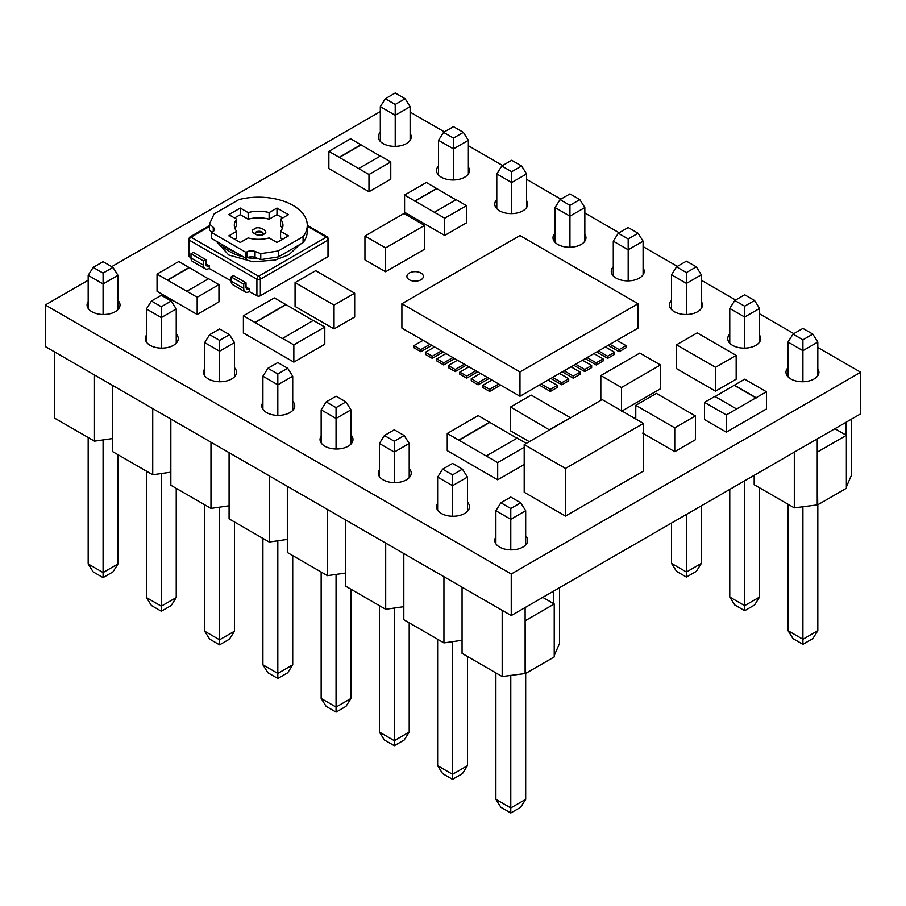 <?xml version="1.0" encoding="UTF-8"?>
<svg xmlns="http://www.w3.org/2000/svg" width="906" height="906" viewBox="0 0 906 906"><rect width="100%" height="100%" fill="white"/><g stroke="black" fill="none" stroke-linecap="round" stroke-linejoin="round"><path stroke-width="1.36" d="M851.64 419.036L851.64 474.778L846.374 486.952M834.902 428.708L846.374 435.322L846.374 488.277L817.71 504.835L794.313 507.87L754.188 484.71L754.188 475.31M817.824 504.767L817.824 630.667L802.92 639.274L802.92 506.635M701.335 505.82L701.335 563.407L686.431 572.014L686.431 514.427M794.313 452.139L794.313 507.87M759.579 487.813L759.579 597.043L744.675 605.638L744.675 480.803M788.016 630.667L793.022 638.605L802.92 644.325L802.92 639.274L788.016 630.667L788.016 504.234M802.92 644.325L812.818 638.605L817.824 630.667M671.527 563.407L676.533 571.358L686.431 577.065L686.431 572.014L671.527 563.407L671.527 523.034M686.431 577.065L696.329 571.358L701.335 563.407M845.91 435.061L845.91 422.355M817.246 438.9L817.246 504.563M729.772 597.043L734.777 604.982L744.675 610.701L744.675 605.638L729.772 597.043L729.772 489.41M744.675 610.701L754.573 604.982L759.579 597.043M817.246 451.607L817.71 504.835M846.374 435.322L817.71 451.879M802.92 381.754L802.92 350.667L817.824 342.06L817.824 375.673M686.431 314.495L686.431 283.408L701.335 274.801L701.335 308.425M569.942 247.247L569.942 216.16L584.846 207.553L584.846 241.166M453.453 179.988L453.453 148.901L468.368 140.305L468.368 173.918M395.22 146.364L395.22 115.277L410.124 106.67L410.124 140.294M511.697 213.623L511.697 182.536L526.601 173.929L526.601 207.542M628.186 280.871L628.186 249.784L643.09 241.177L643.09 274.801M744.675 348.119L744.675 317.032L759.579 308.436L759.579 342.049M817.824 342.06L812.818 334.11L802.92 339.829L802.92 350.667L788.016 342.06L788.016 376.817M701.335 274.801L696.329 266.862L686.431 272.581L686.431 283.408L671.527 274.801L671.527 309.558M584.846 207.553L579.84 199.614L569.942 205.322L569.942 216.16L555.038 207.553L555.038 242.31M468.368 140.305L463.351 132.355L453.453 138.074L453.453 148.901L438.549 140.305L438.549 175.062M410.124 106.67L405.118 98.731L395.22 104.45L395.22 115.277L380.316 106.67L380.316 141.427M526.601 173.929L521.596 165.979L511.697 171.698L511.697 182.536L496.794 173.929L496.794 208.686M643.09 241.177L638.084 233.238L628.186 238.946L628.186 249.784L613.283 241.177L613.283 275.934M759.579 308.436L754.573 300.486L744.675 306.205L744.675 317.032L729.772 308.436L729.772 343.193M802.92 339.829L793.022 334.11L802.92 328.402L812.818 334.11M793.022 334.11L788.016 342.06M686.431 272.581L676.533 266.862L686.431 261.143L696.329 266.862M676.533 266.862L671.527 274.801M569.942 205.322L560.044 199.614L569.942 193.895L579.84 199.614M560.044 199.614L555.038 207.553M453.453 138.074L443.566 132.355L453.453 126.647L463.351 132.355M443.566 132.355L438.549 140.305M395.22 104.45L385.322 98.731L395.22 93.012L405.118 98.731M385.322 98.731L380.316 106.67M511.697 171.698L501.799 165.979L511.697 160.271L521.596 165.979M501.799 165.979L496.794 173.929M628.186 238.946L618.288 233.238L628.186 227.519L638.084 233.238M618.288 233.238L613.283 241.177M744.675 306.205L734.777 300.486L744.675 294.778L754.573 300.486M734.777 300.486L729.772 308.436M559.512 587.7L559.512 643.441L554.234 655.616M542.773 597.371L554.234 603.985L554.234 656.941L525.571 673.486L502.184 676.533L462.06 653.362L462.06 587.167L502.184 610.338L502.184 676.533M462.06 640.293L443.94 642.909L403.816 619.738L403.816 553.543L443.94 576.714L443.94 642.909M403.816 606.669L385.696 609.285L345.571 586.114L345.571 519.919L385.696 543.09L385.696 609.285M345.571 573.045L327.462 575.661L287.327 552.49L287.327 486.296L327.462 509.466L327.462 575.661M287.327 539.41L269.218 542.026L229.082 518.866L229.082 452.672L269.218 475.831L269.218 542.026M229.082 505.786L210.973 508.402L170.838 485.231L170.838 419.036L210.973 442.207L210.973 508.402M170.838 472.162L152.729 474.778L112.604 451.607L112.604 385.412L152.729 408.583L152.729 474.778M112.604 438.538L94.484 441.154L54.36 417.983L54.36 351.788L94.484 374.959L94.484 441.154M409.206 622.852L409.206 732.071L394.303 740.678L394.303 608.039M292.717 555.605L292.717 664.823L277.814 673.43L277.814 540.791M234.473 521.969L234.473 631.199L219.569 639.795L219.569 507.167M350.962 589.228L350.962 698.447L336.058 707.054L336.058 574.415M176.228 488.345L176.228 597.564L161.325 606.171L161.325 473.532M117.984 454.721L117.984 563.94L103.08 572.547L103.08 439.908M525.684 673.418L525.684 799.33L510.78 807.926L510.78 675.298M467.451 656.476L467.451 765.695L452.547 774.302L452.547 641.663M379.399 732.071L384.404 740.021L394.303 745.729L394.303 740.678L379.399 732.071L379.399 605.638M394.303 745.729L404.201 740.021L409.206 732.071M262.91 664.823L267.916 672.762L277.814 678.481L277.814 673.43L262.91 664.823L262.91 538.39M277.814 678.481L287.712 672.762L292.717 664.823M204.665 631.199L209.671 639.138L219.569 644.857L219.569 639.795L204.665 631.199L204.665 504.767M219.569 644.857L229.467 639.138L234.473 631.199M321.154 698.447L326.16 706.386L336.058 712.105L336.058 707.054L321.154 698.447L321.154 572.014M336.058 712.105L345.956 706.386L350.962 698.447M146.421 597.564L151.427 605.514L161.325 611.222L161.325 606.171L146.421 597.564L146.421 471.131M161.325 611.222L171.223 605.514L176.228 597.564M88.176 563.94L93.182 571.89L103.08 577.598L103.08 572.547L88.176 563.94L88.176 437.507M103.08 577.598L112.978 571.89L117.984 563.94M495.876 799.33L500.882 807.269L510.78 812.988L510.78 807.926L495.876 799.33L495.876 672.898M510.78 812.988L520.678 807.269L525.684 799.33M553.781 603.724L553.781 591.006M525.118 607.564L525.118 673.226M437.632 765.695L442.649 773.645L452.547 779.353L452.547 774.302L437.632 765.695L437.632 639.262M452.547 779.353L462.434 773.645L467.451 765.695M525.118 620.27L525.571 673.486M554.234 603.985L525.571 620.531M394.303 482.626L394.303 452.071L409.206 443.464L409.206 477.689M277.814 415.378L277.814 384.824L292.717 376.216L292.717 410.441M219.569 381.754L219.569 351.188L234.473 342.593L234.473 376.817M336.058 449.002L336.058 418.447L350.962 409.84L350.962 444.065M161.325 348.119L161.325 317.564L176.228 308.957L176.228 343.193M103.08 314.495L103.08 283.94L117.984 275.333L117.984 309.558M510.78 549.885L510.78 519.319L525.684 510.724L525.684 544.948M452.547 516.25L452.547 485.695L467.451 477.088L467.451 511.324M409.206 443.464L404.201 435.526L394.303 441.233L394.303 452.071L379.399 443.464L379.399 476.556M292.717 376.216L287.712 368.266L277.814 373.985L277.814 384.824L262.91 376.216L262.91 409.297M234.473 342.593L229.467 334.642L219.569 340.362L219.569 351.188L204.665 342.593L204.665 375.673M350.962 409.84L345.956 401.902L336.058 407.609L336.058 418.447L321.154 409.84L321.154 442.932M176.228 308.957L171.223 301.019L161.325 306.738L161.325 317.564L146.421 308.957L146.421 342.049M117.984 275.333L112.978 267.395L103.08 273.102L103.08 283.94L88.176 275.333L88.176 308.425M525.684 510.724L520.678 502.773L510.78 508.493L510.78 519.319L495.876 510.724L495.876 543.804M467.451 477.088L462.434 469.149L452.547 474.869L452.547 485.695L437.632 477.088L437.632 510.18M394.303 441.233L384.404 435.526L394.303 429.806L404.201 435.526M384.404 435.526L379.399 443.464M277.814 373.985L267.916 368.266L277.814 362.559L287.712 368.266M267.916 368.266L262.91 376.216M219.569 340.362L209.671 334.642L219.569 328.935L229.467 334.642M209.671 334.642L204.665 342.593M336.058 407.609L326.16 401.902L336.058 396.182L345.956 401.902M326.16 401.902L321.154 409.84M161.325 306.738L151.427 301.019L161.325 295.299L171.223 301.019M151.427 301.019L146.421 308.957M103.08 273.102L93.182 267.395L103.08 261.675L112.978 267.395M93.182 267.395L88.176 275.333M510.78 508.493L500.882 502.773L510.78 497.066L520.678 502.773M500.882 502.773L495.876 510.724M452.547 474.869L442.649 469.149L452.547 463.43L462.434 469.149M442.649 469.149L437.632 477.088M263.023 233.714A4.054 2.344 0 0 0 261.959 232.604A4.054 2.344 0 0 0 257.995 232.015A4.054 2.344 0 0 0 255.152 233.714M584.846 234.303A16.478 9.513 180 0 1 585.956 237.734A16.478 9.513 180 0 1 575.786 246.523A16.478 9.513 180 0 1 557.836 244.461A16.478 9.513 180 0 1 553.011 237.734A16.478 9.513 180 0 1 555.038 233.17M468.368 167.055A16.478 9.513 180 0 1 469.478 170.487A16.478 9.513 180 0 1 459.308 179.275A16.478 9.513 180 0 1 441.347 177.214A16.478 9.513 180 0 1 436.522 170.487A16.478 9.513 180 0 1 438.549 165.911M525.684 535.797A16.478 9.513 180 0 1 527.711 540.372A16.478 9.513 180 0 1 517.553 549.161A16.478 9.513 180 0 1 499.591 547.099A16.478 9.513 180 0 1 494.767 540.372A16.478 9.513 180 0 1 495.876 536.941M176.228 334.042A16.478 9.513 180 0 1 178.256 338.618A16.478 9.513 180 0 1 168.086 347.406A16.478 9.513 180 0 1 150.136 345.345A16.478 9.513 180 0 1 145.311 338.618A16.478 9.513 180 0 1 146.421 335.186M117.984 300.418A16.478 9.513 180 0 1 120.011 304.994A16.478 9.513 180 0 1 109.853 313.782A16.478 9.513 180 0 1 91.891 311.721A16.478 9.513 180 0 1 87.067 304.994A16.478 9.513 180 0 1 88.176 301.562M467.451 502.173A16.478 9.513 180 0 1 469.478 506.748A16.478 9.513 180 0 1 459.308 515.537A16.478 9.513 180 0 1 441.347 513.476A16.478 9.513 180 0 1 436.522 506.748A16.478 9.513 180 0 1 437.632 503.317M234.473 367.666A16.478 9.513 180 0 1 236.5 372.241A16.478 9.513 180 0 1 226.33 381.03A16.478 9.513 180 0 1 208.38 378.968A16.478 9.513 180 0 1 203.556 372.241A16.478 9.513 180 0 1 204.665 368.81M292.717 401.301A16.478 9.513 180 0 1 294.744 405.865A16.478 9.513 180 0 1 284.575 414.654A16.478 9.513 180 0 1 266.624 412.592A16.478 9.513 180 0 1 261.8 405.865A16.478 9.513 180 0 1 262.91 402.434M350.962 434.925A16.478 9.513 180 0 1 352.989 439.489A16.478 9.513 180 0 1 342.819 448.277A16.478 9.513 180 0 1 324.869 446.216A16.478 9.513 180 0 1 320.045 439.489A16.478 9.513 180 0 1 321.154 436.058M409.206 468.549A16.478 9.513 180 0 1 411.233 473.125A16.478 9.513 180 0 1 401.064 481.913A16.478 9.513 180 0 1 383.113 479.852A16.478 9.513 180 0 1 378.289 473.125A16.478 9.513 180 0 1 379.399 469.693M643.09 267.927A16.478 9.513 180 0 1 644.2 271.358A16.478 9.513 180 0 1 634.03 280.147A16.478 9.513 180 0 1 616.08 278.085A16.478 9.513 180 0 1 611.256 271.358A16.478 9.513 180 0 1 613.283 266.794M526.601 200.679A16.478 9.513 180 0 1 527.711 204.11A16.478 9.513 180 0 1 517.553 212.899A16.478 9.513 180 0 1 499.591 210.838A16.478 9.513 180 0 1 494.767 204.11A16.478 9.513 180 0 1 496.794 199.535M410.124 133.431A16.478 9.513 180 0 1 411.233 136.863A16.478 9.513 180 0 1 401.064 145.651A16.478 9.513 180 0 1 383.113 143.59A16.478 9.513 180 0 1 378.289 136.863A16.478 9.513 180 0 1 380.316 132.287M701.335 301.562A16.478 9.513 180 0 1 702.444 304.994A16.478 9.513 180 0 1 692.275 313.782A16.478 9.513 180 0 1 674.324 311.721A16.478 9.513 180 0 1 669.5 304.994A16.478 9.513 180 0 1 671.527 300.418M759.579 335.186A16.478 9.513 180 0 1 760.689 338.618A16.478 9.513 180 0 1 750.519 347.406A16.478 9.513 180 0 1 732.569 345.345A16.478 9.513 180 0 1 727.745 338.618A16.478 9.513 180 0 1 729.772 334.042M817.824 368.81A16.478 9.513 180 0 1 818.933 372.241A16.478 9.513 180 0 1 808.764 381.03A16.478 9.513 180 0 1 790.813 378.968A16.478 9.513 180 0 1 785.989 372.241A16.478 9.513 180 0 1 788.016 367.666M409.319 279.773A8.233 4.757 180 0 1 406.907 276.409A8.233 4.757 180 0 1 411.992 272.015A8.233 4.757 180 0 1 420.962 273.046A8.233 4.757 180 0 1 423.374 276.409A8.233 4.757 180 0 1 418.289 280.803A8.233 4.757 180 0 1 409.319 279.773M466.205 365.231L455.197 371.585L448.323 367.61L448.323 365.492L455.197 369.467L455.197 371.585M466.669 378.198L459.784 374.223L459.784 372.106L466.669 376.081L466.669 378.198L477.677 371.845M478.13 384.824L471.256 380.848L471.256 378.731L478.13 382.706L478.13 384.824L489.138 378.47M489.591 391.437L482.717 387.462L482.717 385.344L489.591 389.32L489.591 391.437L500.599 385.084M443.736 364.959L436.862 360.984L436.862 358.867L443.736 362.842L443.736 364.959L454.744 358.606M432.275 358.346L425.39 354.371L425.39 352.253L432.275 356.228L432.275 358.346L443.283 351.992M420.803 351.721L413.929 347.745L413.929 345.628L420.803 349.603L420.803 351.721L431.811 345.367M584.755 371.585L584.755 369.467L591.641 365.492L591.641 367.61L584.755 371.585L573.747 365.231M603.102 358.867L593.928 353.578L587.054 357.553L596.227 362.842L603.102 358.867L603.102 360.984L596.227 364.959L585.219 358.606M614.562 352.253L605.389 346.953L598.515 350.928L607.688 356.228L614.562 352.253L614.562 354.371L607.688 358.346L596.68 351.992M626.035 345.628L616.861 340.339L609.976 344.314L619.149 349.603L626.035 345.628L626.035 347.745L619.149 351.721L608.141 345.367M580.168 372.106L570.995 366.817L564.121 370.792L573.294 376.081L580.168 372.106L580.168 374.223L573.294 378.198L562.286 371.845M568.708 378.731L559.534 373.431L552.66 377.406L561.822 382.706L568.708 378.731L568.708 380.848L561.822 384.824L550.825 378.47M557.235 385.344L548.073 380.056L541.188 384.019L550.361 389.32L557.235 385.344L557.235 387.462L550.361 391.437L539.353 385.084M88.176 280.237L45.3 304.994L511.244 573.996L860.7 372.241L817.824 347.485M793.837 333.646L759.579 313.861M735.593 300.011L701.335 280.237M677.348 266.387L643.09 246.613M619.115 232.763L584.846 212.978M560.871 199.139L526.601 179.354M502.626 165.515L468.368 145.73M444.382 131.88L410.124 112.106M380.316 111.574L111.698 266.658M565.469 516.08L565.469 468.425L524.2 444.586L524.2 492.252L565.469 516.08L643.441 471.075L643.441 423.408L602.162 399.58L590.701 406.194M529.285 441.652L510.554 430.837L510.554 407.009L531.188 395.095L538.073 399.059M295.062 282.593L315.696 270.679L354.676 293.182L354.676 317.009L334.042 328.923L295.062 306.421L295.062 282.593L327.145 301.143M601.652 399.874L600.837 399.399L600.837 375.56L639.817 353.057L660.451 364.971L660.451 388.799L621.471 411.313M635.774 418.991L635.774 405.322L656.42 393.408L695.4 415.922L695.4 439.75L674.755 451.664L642.648 433.136M385.582 271.766L364.948 259.841L364.948 236.013L403.929 213.51L424.563 225.424L424.563 249.252L385.582 271.766L385.582 247.927L392.468 243.963M736.17 379.218L715.525 391.132L708.639 387.168L676.544 368.629L676.544 344.801L697.19 332.887L704.064 336.851L736.17 355.39L736.17 379.218M444.699 235.435L444.699 218.221L434.382 212.264L456.16 199.694L466.488 205.651L466.488 222.853L444.699 235.435L404.574 212.264L404.574 195.05L426.352 182.48L455.933 199.818M368.98 191.721L368.98 174.507L358.663 168.55L380.452 155.979L390.769 161.936L390.769 179.139L368.98 191.721L328.855 168.55L328.855 151.347L350.645 138.765L380.214 156.104M197.168 314.461L197.168 297.247L186.851 291.29L208.629 278.708L218.946 284.665L218.946 301.879L197.168 314.461L157.044 291.29L157.044 274.076L178.822 261.506L208.403 278.844M715.072 396.534L744.653 379.195L766.431 391.766L766.431 408.98L726.306 432.151L704.517 419.569L704.517 402.355L714.845 396.398L736.623 408.98L726.306 414.937L704.517 402.355M524.2 464.506L497.688 479.806L447.247 450.678L447.247 433.476L478.198 415.594L516.952 438.232M254.858 322.4L282.378 338.55L313.329 320.418L324.801 327.032L324.801 344.246L293.838 362.117L243.397 332.989L243.397 315.775L254.858 322.4L285.82 304.529L274.348 297.904L243.397 315.775M190.985 257.7L189.263 256.704A2.435 1.404 180 0 1 188.55 255.707L188.55 239.161L189.773 237.055A2.435 1.404 60 0 1 190.985 237.179L209.456 226.511M260.35 295.752L260.35 279.207L327.995 240.158A2.435 1.404 -120 0 0 326.273 237.179A2.435 1.404 -60 0 1 327.496 237.055L328.708 239.161L328.708 255.707A2.435 1.404 180 0 1 327.995 256.704L260.35 295.752A2.435 1.404 180 0 1 256.908 295.752L249.229 291.585A7.78 4.496 -60 0 1 245.333 291.97A7.78 4.496 -60 0 1 243.725 288.414L243.725 284.167L246.024 282.853L246.024 287.089A4.541 2.616 120 0 0 246.964 289.161A4.541 2.616 120 0 0 249.229 288.935L246.024 286.817M231.121 280.86L209.105 268.414A7.78 4.496 -60 0 1 205.209 268.799A7.78 4.496 -60 0 1 203.601 265.243L203.601 261.007L205.889 259.682L205.889 263.918A4.541 2.616 120 0 0 206.828 265.99A4.541 2.616 120 0 0 209.105 265.775L205.889 263.657M455.197 369.467L464.37 364.167L457.496 360.192L448.323 365.492M464.37 364.167L468.957 366.817L459.784 372.106M466.669 376.081L475.843 370.792L480.429 373.431L471.256 378.731M478.13 382.706L487.303 377.406L491.89 380.056L482.717 385.344M489.591 389.32L498.764 384.019L519.976 396.273L519.976 371.913L638.073 303.736L519.976 235.549L401.89 303.736L519.976 371.913M432.275 356.228L441.449 350.928L446.024 353.578L436.862 358.867M443.736 362.842L452.909 357.553L457.496 360.192M420.803 349.603L429.976 344.314L434.563 346.953L425.39 352.253M401.89 303.736L401.89 328.097L423.102 340.339L413.929 345.628M591.641 365.492L582.467 360.192L575.582 364.167L584.755 369.467M596.227 362.842L596.227 364.959M607.688 356.228L607.688 358.346M619.149 349.603L619.149 351.721M573.294 376.081L573.294 378.198M561.822 382.706L561.822 384.824M550.361 389.32L550.361 391.437M524.2 444.586L590.689 406.205M643.441 423.408L565.469 468.425M549.534 429.954L510.554 407.009M549.534 429.512L570.168 418.04M570.168 417.598L538.085 399.07M327.157 301.12L334.042 305.096L334.042 328.923M354.676 293.182L334.042 305.096M600.837 375.56L621.471 387.485L621.471 410.724M621.471 387.485L660.451 364.971M635.774 405.322L642.66 409.297M667.869 423.883L642.648 409.319M667.881 423.861L674.755 427.836L674.755 451.664M695.4 415.922L674.755 427.836M364.948 236.013L385.582 247.927M417.7 229.411L392.479 243.974M417.689 229.399L424.563 225.424M715.525 391.132L715.525 367.304L736.17 355.39M715.525 367.304L676.544 344.801M434.382 212.264L404.574 195.05M466.488 205.651L444.699 218.221M358.663 168.55L328.855 151.347M390.769 161.936L368.98 174.507M186.851 291.29L157.044 274.076M218.946 284.665L197.168 297.247M726.306 432.151L726.306 414.937M766.431 391.766L736.623 408.98M526.307 443.374L517.179 438.108L486.228 455.978L497.688 462.592L497.688 479.806M486.228 455.978L447.247 433.476M524.2 447.292L497.688 462.592M293.838 362.117L293.838 344.903L282.378 338.289M324.801 327.032L293.838 344.903M285.82 304.529L313.102 320.543M205.889 259.682L193.284 252.4L190.985 253.725L190.985 257.961A7.78 4.496 120 0 0 192.604 261.517L205.209 268.799M209.331 268.289L209.331 265.639M246.024 282.853L233.408 275.571L231.121 276.896L231.121 281.132A7.78 4.496 120 0 0 232.729 284.688L245.333 291.97M249.456 291.449L249.456 288.81M638.073 303.736L638.073 328.097L616.861 340.339M609.976 344.314L605.389 346.953M598.515 350.928L593.928 353.578M587.054 357.553L582.467 360.192M575.582 364.167L570.995 366.817M564.121 370.792L559.534 373.431M552.66 377.406L548.073 380.056M541.188 384.019L519.976 396.273M468.957 366.817L475.843 370.792M480.429 373.431L487.303 377.406M491.89 380.056L498.764 384.019M446.024 353.578L452.909 357.553M434.563 346.953L441.449 350.928M423.102 340.339L429.976 344.314M414.891 201.279L436.669 188.697M414.891 201.019L436.669 188.437M339.172 157.565L360.962 144.983M339.172 157.304L360.962 144.722M167.361 280.305L189.139 267.723M167.361 280.033L189.139 267.463M734.336 385.412L756.114 397.994M734.336 385.152L756.114 397.723M458.708 440.35L489.67 422.479M458.708 440.09L489.67 422.219M254.858 322.661L285.82 304.79M203.601 261.007L190.985 253.725M243.725 284.167L231.121 276.896M307.27 225.254A48.641 28.086 180 0 0 238.878 199.592L214.178 213.85L209.456 224.031L213.272 227.338A6.489 3.749 180 0 1 214.36 229.411A6.489 3.749 180 0 1 212.457 232.061L211.63 232.536L211.63 238.493L246.024 258.357L246.851 257.882A6.489 3.749 180 0 1 255.028 257.406L260.769 259.603L278.391 256.885L303.08 242.627A48.641 28.086 0 0 0 307.27 231.223L307.27 225.254A48.641 28.086 180 0 1 303.08 236.67L303.08 242.627M209.456 224.031L209.456 229.988L212.095 232.276M278.391 256.885L278.391 250.928L260.769 253.646L260.769 259.603M211.63 232.536L246.024 252.4L246.851 251.913A6.489 3.749 180 0 1 255.028 251.449L260.769 253.646M246.024 252.4L246.024 258.357M303.08 236.67L278.391 250.928M228.822 214.665L240.283 208.052L248.153 212.593A24.326 14.043 180 0 1 269.116 212.593L276.976 208.052L288.436 214.665L280.577 219.207A24.326 14.043 180 0 1 282.955 225.254A24.326 14.043 180 0 1 280.577 231.313L288.436 235.854L276.976 242.468L269.116 237.927A24.326 14.043 180 0 1 248.153 237.927L240.283 242.468L228.822 235.854L236.681 231.313A24.326 14.043 180 0 1 234.314 225.254A24.326 14.043 180 0 1 236.681 219.207L228.822 214.665M248.153 212.593L248.153 219.207L240.283 214.665L240.283 208.052M240.283 214.665L234.552 217.984M234.994 228.572A24.326 14.043 0 0 1 236.681 225.832L236.681 219.207M234.552 239.161L236.681 237.927L236.681 231.313M282.706 239.161L280.577 237.927L280.577 231.313M282.264 228.572A24.326 14.043 0 0 0 280.577 225.832L280.577 219.207M282.706 217.984L276.976 214.665L276.976 208.052M276.976 214.665L269.116 219.207L269.116 212.593M269.116 219.207A24.326 14.043 0 0 0 248.153 219.207M45.3 304.994L45.3 346.556L511.244 615.57L860.7 413.815L860.7 372.241M511.244 615.57L511.244 573.996M216.217 241.155L228.731 254.994L252.955 261.766L275.141 260.079L289.014 254.711L299.614 244.62M236.251 252.717A40.532 23.397 180 0 1 229.965 249.75A40.532 23.397 180 0 1 224.835 246.126M254.507 228.969C247.429 231.166 259.863 238.346 263.669 234.269C270.747 232.061 258.312 224.881 254.507 228.969M255.039 233.555A4.054 2.344 180 0 1 256.217 231.947A4.054 2.344 180 0 1 261.959 231.947A4.054 2.344 180 0 1 263.136 233.555L262.457 234.144C259.852 236.002 254.801 234.088 255.028 233.544L255.039 233.601M221.03 243.929A40.532 23.397 0 0 0 229.965 251.732A40.532 23.397 0 0 0 243.499 256.896M247.27 257.655A40.532 23.397 0 0 0 258.119 258.595M203.601 265.243L190.985 257.961M243.725 288.414L231.121 281.132M189.263 256.704L189.263 240.158L256.908 279.207A2.435 1.404 -60 0 1 258.629 276.228A2.435 1.404 -120 0 1 260.35 279.207A2.435 1.404 180 0 1 256.908 279.207L256.908 295.752M328.708 239.161A2.435 1.404 180 0 1 327.995 240.158L327.995 256.704M307.27 226.206L326.273 237.179L258.629 276.228L190.985 237.179A2.435 1.404 120 0 0 189.263 240.158A2.435 1.404 180 0 1 188.55 239.161M205.889 263.918L209.105 265.775M246.024 287.089L249.229 288.935M255.028 251.449L255.028 257.406M246.851 257.882L246.851 251.913M213.272 231.483L213.272 227.338M209.456 225.685L189.773 237.055M327.496 237.055L307.27 225.379"/></g></svg>
